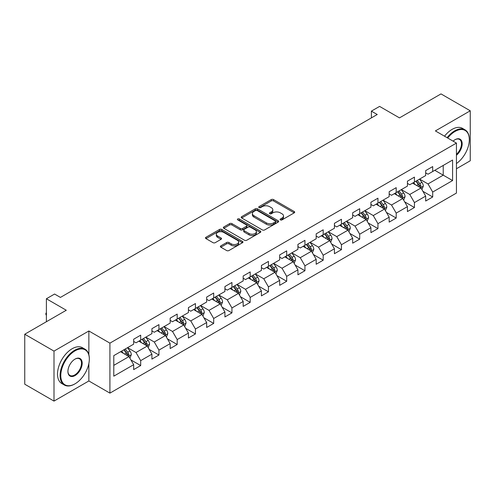 <?xml version="1.0" encoding="UTF-8"?>
<svg xmlns="http://www.w3.org/2000/svg" width="495" height="495" viewBox="0 0 495 495"><rect width="100%" height="100%" fill="white"/><g stroke="black" fill="none" stroke-linecap="round" stroke-linejoin="round"><path stroke-width="0.74" d="M280.405 219.891A1.139 0.656 0 0 0 282.014 219.891L294.216 212.85A1.621 0.941 0 0 0 294.692 212.188A1.621 0.941 0 0 0 294.216 211.526L273.543 199.59A1.621 0.941 0 0 0 271.248 199.59L259.046 206.632A1.139 0.656 0 0 0 258.718 207.096A1.139 0.656 0 0 0 259.046 207.56A1.139 0.656 0 0 0 260.655 207.56L262.232 206.65A5.198 3.001 0 0 1 269.583 206.65L271.31 207.646A5.198 3.001 0 0 1 272.832 209.769A5.198 3.001 0 0 1 271.31 211.891L269.726 212.801A1.139 0.656 0 0 0 269.398 213.265A1.139 0.656 0 0 0 269.726 213.729A1.139 0.656 0 0 0 271.334 213.729L272.912 212.819A5.198 3.001 0 0 1 280.263 212.819L281.989 213.809A5.198 3.001 0 0 1 283.511 215.931A5.198 3.001 0 0 1 281.989 218.054L280.405 218.963A1.139 0.656 0 0 0 280.077 219.427A1.139 0.656 0 0 0 280.405 219.891L280.405 218.963M220.838 245.867A1.621 0.941 0 0 0 220.362 246.529A1.621 0.941 0 0 0 220.838 247.191L226.636 250.538A1.621 0.941 0 0 0 228.931 250.538L242.482 242.717A1.621 0.941 0 0 0 242.958 242.055A1.621 0.941 0 0 0 242.482 241.393L221.816 229.457A1.621 0.941 0 0 0 219.514 229.457L205.963 237.278A1.621 0.941 0 0 0 205.493 237.947A1.621 0.941 0 0 0 205.963 238.609L212.974 242.649A1.621 0.941 0 0 0 215.269 242.649L221.067 239.302A1.621 0.941 0 0 0 221.543 238.64A1.621 0.941 0 0 0 221.067 237.977L217.596 235.973A4.344 2.506 0 0 1 216.321 234.197A4.344 2.506 0 0 1 219 231.883A4.344 2.506 0 0 1 223.734 232.427L237.346 240.279A4.344 2.506 0 0 1 238.615 242.055A4.344 2.506 0 0 1 235.936 244.369A4.344 2.506 0 0 1 231.202 243.825L228.931 242.519A1.621 0.941 0 0 0 226.636 242.519L220.838 245.867L220.838 247.191M456.446 168.746L470.25 160.776L470.25 110.793L441.002 93.908L399.471 117.884L379.585 106.4L371.392 111.127L377.239 114.506L60.433 297.415L54.58 294.036L46.394 298.763L46.394 321.731M88.859 354.711L88.859 330.982L53.998 351.11L24.75 334.224L66.281 310.247L46.394 298.763M88.859 330.982L109.921 343.14L456.446 143.08L456.446 193.062L109.921 393.123L109.921 343.14M470.25 110.793L435.39 130.921L456.446 143.08M262.35 229.921A1.621 0.941 0 0 0 264.646 229.921L278.196 222.1A1.621 0.941 0 0 0 278.673 221.438A1.621 0.941 0 0 0 278.196 220.77L257.524 208.84A1.621 0.941 0 0 0 255.228 208.84L241.678 216.662A1.621 0.941 0 0 0 241.201 217.324A1.621 0.941 0 0 0 241.678 217.986L262.35 229.921M238.169 220.139A1.139 0.656 0 0 1 239.326 220.3L239.326 218.951L260.339 231.085A1.621 0.941 0 0 1 260.815 231.747A1.621 0.941 0 0 1 260.339 232.409L246.788 240.23A1.621 0.941 0 0 1 244.493 240.23L223.82 228.3L223.82 226.97A1.621 0.941 0 0 0 223.35 227.632A1.621 0.941 0 0 0 223.82 228.3M223.82 226.97L229.624 223.622A1.621 0.941 0 0 1 231.92 223.622L240.304 228.461A1.621 0.941 0 0 0 242.6 228.461L246.448 226.24A1.621 0.941 0 0 0 246.918 225.578A1.621 0.941 0 0 0 246.448 224.916L237.718 219.879A1.139 0.656 0 0 1 237.383 219.415A1.139 0.656 0 0 1 238.089 218.809A1.139 0.656 0 0 1 239.326 218.951M53.998 351.11L53.998 401.092L24.75 384.207L24.75 334.224M130.921 359.927L140.685 365.57L140.685 360.638L151.922 354.154L151.922 359.085L158.938 355.033L158.938 350.101L170.169 343.617L170.169 348.548L177.191 344.495L177.191 339.564L188.422 333.079L188.422 338.011L195.438 333.958L195.438 329.026L206.669 322.542L206.669 327.473L213.692 323.421L213.692 318.489L224.922 312.005L224.922 316.936L231.938 312.883L231.938 307.952L243.169 301.467L243.169 306.399L250.192 302.346L250.192 297.415L261.422 290.93L261.422 295.862L268.438 291.809L268.438 286.877L279.675 280.393L279.675 285.324L286.692 281.271L286.692 276.34L297.922 269.855L297.922 274.787L304.945 270.734L304.945 265.803L316.175 259.318L316.175 264.25L323.192 260.197L323.192 255.265L334.422 248.781L334.422 253.712L341.445 249.659L341.445 244.728L352.675 238.25L352.675 243.175L359.692 239.122L359.692 234.197L370.922 227.712L370.922 232.638L377.945 228.591L377.945 223.66L389.175 217.175L389.175 222.106L396.198 218.054L396.198 213.122L407.428 206.638L407.428 211.569L414.445 207.516L414.445 202.585L425.675 196.1L425.675 201.032L432.698 196.979L432.698 192.048L452.585 180.564L452.585 160.034L443.223 165.435L443.223 175.162L452.585 180.564M140.685 365.57L133.669 369.617L133.669 364.691L113.782 376.169L113.782 355.639L133.669 344.155L133.669 339.224L140.685 335.171L140.685 340.102L151.922 333.618L151.922 328.686L158.938 324.633L158.938 329.565L170.169 323.08L170.169 318.149L177.191 314.096L177.191 319.028L188.422 312.543L188.422 307.612L195.438 303.559L195.438 308.49L206.669 302.006L206.669 297.074L213.692 293.021L213.692 297.953L224.922 291.468L224.922 286.543L231.938 282.49L231.938 287.416L243.169 280.931L243.169 276.006L250.192 271.953L250.192 276.884L261.422 270.4L261.422 265.469L268.438 261.416L268.438 266.347L279.675 259.863L279.675 254.931L286.692 250.878L286.692 255.81L297.922 249.325L297.922 244.394L304.945 240.341L304.945 245.273L316.175 238.788L316.175 233.857L323.192 229.804L323.192 234.735L334.422 228.251L334.422 223.319L341.445 219.266L341.445 224.198L352.675 217.713L352.675 212.782L359.692 208.729L359.692 213.661L370.922 207.176L370.922 202.245L377.945 198.192L377.945 203.123L389.175 196.639L389.175 191.707L396.198 187.654L396.198 192.586L407.428 186.101L407.428 181.17L414.445 177.117L414.445 182.049L425.675 175.564L425.675 170.633L432.698 166.58L432.698 171.511L452.585 160.034M138.817 341.185L147.238 346.048L136.007 352.533L127.586 347.669M133.669 341.451L136.007 342.806L140.685 340.102M136.007 352.533L140.685 360.638M147.238 346.048L151.922 354.154M157.064 330.648L165.491 335.511L154.261 341.996L145.833 337.132M151.922 330.914L154.261 332.269L158.938 329.565M154.261 341.996L158.938 350.101M165.491 335.511L170.169 343.617M175.317 320.11L183.738 324.974L172.508 331.458L164.086 326.595M170.169 320.383L172.508 321.731L177.191 319.028M172.508 331.458L177.191 339.564M183.738 324.974L188.422 333.079M193.57 309.573L201.991 314.436L190.761 320.921L182.333 316.058M188.422 309.845L190.761 311.194L195.438 308.49M190.761 320.921L195.438 329.026M201.991 314.436L206.669 322.542M211.817 299.036L220.244 303.899L209.008 310.384L200.586 305.52M206.669 299.308L209.008 300.657L213.692 297.953M209.008 310.384L213.692 318.489M220.244 303.899L224.922 312.005M230.07 288.498L238.491 293.362L227.261 299.846L218.84 294.983M224.922 288.771L227.261 290.12L231.938 287.416M227.261 299.846L231.938 307.952M238.491 293.362L243.169 301.467M248.317 277.961L256.744 282.824L245.514 289.309L237.086 284.446M243.169 278.233L245.514 279.582L250.192 276.884M245.514 289.309L250.192 297.415M256.744 282.824L261.422 290.93M266.57 267.424L274.991 272.287L263.761 278.772L255.34 273.908M261.422 267.696L263.761 269.045L268.438 266.347M263.761 278.772L268.438 286.877M274.991 272.287L279.675 280.393M284.817 256.886L293.244 261.75L282.014 268.234L273.587 263.371M279.675 257.159L282.014 258.508L286.692 255.81M282.014 268.234L286.692 276.34M293.244 261.75L297.922 269.855M303.07 246.349L311.491 251.213L300.261 257.697L291.84 252.834M297.922 246.621L300.261 247.97L304.945 245.273M300.261 257.697L304.945 265.803M311.491 251.213L316.175 259.318M321.323 235.812L329.744 240.675L318.514 247.16L310.093 242.296M316.175 236.084L318.514 237.433L323.192 234.735M318.514 247.16L323.192 255.265M329.744 240.675L334.422 248.781M339.57 225.281L347.997 230.144L336.761 236.629L328.34 231.765M334.422 225.547L336.761 226.902L341.445 224.198M336.761 236.629L341.445 244.728M347.997 230.144L352.675 238.25M357.823 214.743L366.244 219.607L355.014 226.091L346.593 221.228M352.675 215.009L355.014 216.365L359.692 213.661M355.014 226.091L359.692 234.197M366.244 219.607L370.922 227.712M376.07 204.206L384.497 209.069L373.267 215.554L364.84 210.691M370.922 204.472L373.267 205.827L377.945 203.123M373.267 215.554L377.945 223.66M384.497 209.069L389.175 217.175M394.323 193.669L402.744 198.532L391.514 205.017L383.093 200.153M389.175 193.935L391.514 195.29L396.198 192.586M391.514 205.017L396.198 213.122M402.744 198.532L407.428 206.638M412.576 183.131L420.998 187.995L409.767 194.479L401.34 189.616M407.428 183.404L409.767 184.753L414.445 182.049M409.767 194.479L414.445 202.585M420.998 187.995L425.675 196.1M434.802 170.299L443.223 175.162L428.014 183.942L419.593 179.079M425.675 172.866L428.014 174.215L432.698 171.511M428.014 183.942L432.698 192.048M53.998 401.092L88.859 380.964L109.921 393.123M371.392 111.127L371.392 117.884M113.782 365.366L128.991 356.586L120.563 351.722M128.991 356.586L133.669 364.691M422.928 191.336L432.698 196.979M404.675 201.873L414.445 207.516M386.428 212.411L396.198 218.054M368.175 222.948L377.945 228.591M349.928 233.485L359.692 239.122M331.675 244.023L341.445 249.659M313.422 254.56L323.192 260.197M295.175 265.097L304.945 270.734M276.922 275.635L286.692 281.271M258.675 286.172L268.438 291.809M240.422 296.703L250.192 302.346M222.175 307.24L231.938 312.883M203.921 317.778L213.692 323.421M185.668 328.315L195.438 333.958M167.421 338.852L177.191 344.495M149.168 349.39L158.938 355.033M88.859 380.964L88.859 363.54M280.863 220.052L281.989 219.403A5.198 3.001 0 0 0 283.511 217.286L283.511 215.931M272.832 209.769L272.832 211.118A5.198 3.001 0 0 1 271.31 213.24L270.183 213.889M294.197 212.862L273.543 200.939A1.621 0.941 0 0 0 271.248 200.939L259.504 207.721M278.196 220.77L278.196 222.1L257.524 210.189A1.621 0.941 0 0 0 255.228 210.189L241.702 217.998M275.325 221.902A1.139 0.656 0 0 0 275.659 221.438A1.139 0.656 0 0 0 275.325 220.974L257.183 210.499A1.139 0.656 0 0 0 255.575 210.499L253.91 211.458A5.198 3.001 0 0 0 252.388 213.58A5.198 3.001 0 0 0 253.91 215.702L266.31 222.861A5.198 3.001 0 0 0 273.661 222.861L275.325 221.902L275.325 223.251A1.139 0.656 0 0 0 275.659 222.787L275.659 221.438M252.388 213.58L252.388 214.929A5.198 3.001 0 0 0 253.91 217.051L253.91 215.702M275.325 223.251L273.661 224.21A5.198 3.001 0 0 1 266.31 224.21L253.91 217.051M223.845 228.313L229.624 224.971L229.624 223.622M246.918 225.578L246.918 226.933A1.621 0.941 0 0 1 246.448 227.595L242.6 229.816A1.621 0.941 0 0 1 240.304 229.816L231.92 224.971A1.621 0.941 0 0 0 229.624 224.971M239.326 220.3L260.321 232.421M248.997 233.485A4.344 2.506 0 0 0 253.737 234.03A4.344 2.506 0 0 0 256.416 231.71A4.344 2.506 0 0 0 255.142 229.94L250.352 227.168A1.621 0.941 0 0 0 248.051 227.168L244.208 229.389A1.621 0.941 0 0 0 243.732 230.051A1.621 0.941 0 0 0 244.208 230.72L248.997 233.485L248.997 234.834A4.344 2.506 0 0 0 253.737 235.379A4.344 2.506 0 0 0 256.416 233.065L256.416 231.71M243.732 230.051L243.732 231.406A1.621 0.941 0 0 0 244.208 232.068L244.208 230.72M248.997 234.834L244.208 232.068M238.615 242.055L238.615 243.404A4.344 2.506 0 0 1 235.936 245.724A4.344 2.506 0 0 1 231.202 245.18L228.931 243.868A1.621 0.941 0 0 0 226.636 243.868L220.857 247.203M216.321 234.197L216.321 235.546A4.344 2.506 0 0 0 217.596 237.322L217.596 235.973M221.042 239.314L217.596 237.322M242.463 242.729L221.816 230.806A1.621 0.941 0 0 0 219.514 230.806L205.988 238.621M421.919 189.597L423.312 186.089A4.387 2.531 -120 0 0 421.913 182.358L419.5 179.134M415.293 184.697L413.647 182.506M420.317 187.605L420.948 186.275A4.387 2.531 -120 0 0 419.692 183.639L417.279 180.415M416.177 181.052L418.857 184.623A2.234 1.287 60 0 1 419.265 185.303L420.948 186.275M415.874 181.226L418.287 184.449A4.387 2.531 60 0 1 419.543 187.085M456.446 163.529A20.184 11.651 120 0 0 469.316 139.701A20.184 11.651 120 0 0 455.041 131.46A20.184 11.651 120 0 0 447.709 138.031M447.103 137.684A20.679 11.942 -60 0 1 454.688 130.853A20.679 11.942 -60 0 1 465.028 129.826A20.679 11.942 -60 0 1 469.316 139.293A20.679 11.942 -60 0 1 469.316 139.497M453.092 141.143A10.092 5.829 -60 0 1 455.041 139.701L455.041 139.701A10.092 5.829 -60 0 1 462.144 143.024A10.092 5.829 -60 0 1 456.446 155.207M444.529 136.199A20.679 11.942 -60 0 1 452.114 129.368A20.679 11.942 -60 0 1 462.46 128.341L465.028 129.826M456.446 154.292A9.597 5.538 120 0 0 461.247 145.982A9.597 5.538 120 0 0 459.49 139.429A9.597 5.538 120 0 0 454.862 139.807M74.708 384.009L75.054 383.804A20.184 11.651 120 0 0 89.329 359.085A20.184 11.651 120 0 0 75.054 350.844A20.184 11.651 120 0 0 60.786 375.563A20.184 11.651 120 0 0 75.054 383.804L74.708 384.009A20.679 11.942 -60 0 1 64.362 385.03A20.679 11.942 -60 0 1 61.194 368.459A20.679 11.942 -60 0 1 74.708 350.231A20.679 11.942 -60 0 1 85.047 349.21A20.679 11.942 -60 0 1 89.329 358.677A20.679 11.942 -60 0 1 89.329 358.881M75.054 375.563A10.092 5.829 -60 0 1 67.92 371.442A10.092 5.829 -60 0 1 75.054 359.085L75.054 359.085A10.092 5.829 -60 0 1 82.195 363.2A10.092 5.829 -60 0 1 75.054 375.563M67.92 371.238A9.597 5.538 120 0 0 69.906 375.433A9.597 5.538 120 0 0 74.708 374.956A9.597 5.538 120 0 0 80.976 366.498A9.597 5.538 120 0 0 79.503 358.807A9.597 5.538 120 0 0 74.881 359.191M64.362 385.03L61.788 383.545A20.679 11.942 -60 0 1 58.62 366.974A20.679 11.942 -60 0 1 72.134 348.746A20.679 11.942 -60 0 1 82.473 347.725L85.047 349.21M403.673 200.135L405.065 196.626A4.387 2.531 -120 0 0 403.666 192.895L401.247 189.672M397.039 195.234L395.4 193.044M402.07 198.136L402.695 196.812A4.387 2.531 -120 0 0 401.439 194.176L399.026 190.952M397.924 191.584L400.604 195.16A2.234 1.287 60 0 1 401.012 195.841L402.695 196.812M397.621 191.763L400.034 194.987A4.387 2.531 60 0 1 401.29 197.623M385.419 210.666L386.812 207.164A4.387 2.531 -120 0 0 385.413 203.426L383 200.209M378.786 205.772L377.147 203.581M383.817 208.673L384.448 207.349A4.387 2.531 -120 0 0 383.192 204.713L380.773 201.49M379.677 202.121L382.357 205.697A2.234 1.287 60 0 1 382.759 206.378L384.448 207.349M379.374 202.3L381.787 205.524A4.387 2.531 60 0 1 383.043 208.16M367.172 221.203L368.558 217.701A4.387 2.531 -120 0 0 367.16 213.964L364.747 210.74M360.539 216.309L358.9 214.118M365.57 219.211L366.195 217.887A4.387 2.531 -120 0 0 364.939 215.251L362.526 212.027M361.424 212.658L364.103 216.235A2.234 1.287 60 0 1 364.512 216.915L366.195 217.887M361.121 212.838L363.534 216.061A4.387 2.531 60 0 1 364.79 218.697M348.919 231.74L350.311 228.238A4.387 2.531 -120 0 0 348.913 224.501L346.5 221.277M342.286 226.846L340.647 224.656M347.317 229.748L347.942 228.424A4.387 2.531 -120 0 0 346.692 225.788L344.272 222.564M343.177 223.196L345.857 226.772A2.234 1.287 60 0 1 346.259 227.453L347.942 228.424M342.868 223.375L345.287 226.599A4.387 2.531 60 0 1 346.537 229.235M330.666 242.278L332.058 238.776A4.387 2.531 -120 0 0 330.66 235.038L328.247 231.815M324.039 237.383L322.4 235.193M329.064 240.285L329.695 238.961A4.387 2.531 -120 0 0 328.439 236.325L326.026 233.102M324.924 233.733L327.603 237.309A2.234 1.287 60 0 1 328.012 237.99L329.695 238.961M324.621 233.912L327.034 237.136A4.387 2.531 60 0 1 328.29 239.772M312.419 252.815L313.811 249.313A4.387 2.531 -120 0 0 312.413 245.576L309.994 242.352M305.786 247.921L304.147 245.73M310.817 250.823L311.442 249.499A4.387 2.531 -120 0 0 310.186 246.863L307.772 243.639M306.677 244.27L309.356 247.847A2.234 1.287 60 0 1 309.759 248.527L311.442 249.499M306.368 244.45L308.781 247.673A4.387 2.531 60 0 1 310.037 250.309M294.166 263.352L295.558 259.844A4.387 2.531 -120 0 0 294.16 256.113L291.747 252.889M287.533 258.458L285.893 256.268M292.564 261.36L293.195 260.036A4.387 2.531 -120 0 0 291.939 257.394L289.526 254.176M288.424 254.807L291.103 258.384A2.234 1.287 60 0 1 291.512 259.064L293.195 260.036M288.121 254.987L290.534 258.204A4.387 2.531 60 0 1 291.79 260.846M275.919 273.89L277.311 270.381A4.387 2.531 -120 0 0 275.907 266.65L273.494 263.427M269.286 268.995L267.647 266.805M274.317 271.897L274.942 270.573A4.387 2.531 -120 0 0 273.685 267.931L271.272 264.707M270.171 265.345L272.85 268.921A2.234 1.287 60 0 1 273.259 269.602L274.942 270.573M269.868 265.518L272.281 268.742A4.387 2.531 60 0 1 273.537 271.384M257.666 284.427L259.058 280.919A4.387 2.531 -120 0 0 257.66 277.188L255.247 273.964M251.033 279.533L249.393 277.342M256.063 282.435L256.688 281.111A4.387 2.531 -120 0 0 255.439 278.468L253.019 275.245M251.924 275.882L254.603 279.458A2.234 1.287 60 0 1 255.005 280.133L256.688 281.111M251.615 276.055L254.034 279.279A4.387 2.531 60 0 1 255.29 281.921M239.413 294.964L240.805 291.456A4.387 2.531 -120 0 0 239.407 287.725L236.994 284.501M232.786 290.07L231.146 287.88M237.81 292.972L238.442 291.642A4.387 2.531 -120 0 0 237.185 289.006L234.772 285.782M233.671 286.419L236.35 289.996A2.234 1.287 60 0 1 236.758 290.67L238.442 291.642M233.368 286.593L235.781 289.816A4.387 2.531 60 0 1 237.037 292.452M221.166 305.502L222.558 301.993A4.387 2.531 -120 0 0 221.16 298.262L218.74 295.039M214.533 300.601L212.893 298.417M219.563 303.509L220.188 302.179A4.387 2.531 -120 0 0 218.932 299.543L216.519 296.319M215.424 296.957L218.103 300.533A2.234 1.287 60 0 1 218.505 301.208L220.188 302.179M215.115 297.13L217.534 300.354A4.387 2.531 60 0 1 218.784 302.99M202.913 316.039L204.305 312.531A4.387 2.531 -120 0 0 202.907 308.8L200.494 305.576M196.286 311.138L194.64 308.954M201.31 314.047L201.941 312.716A4.387 2.531 -120 0 0 200.685 310.08L198.272 306.857M197.171 307.494L199.85 311.07A2.234 1.287 60 0 1 200.258 311.745L201.941 312.716M196.868 307.667L199.281 310.891A4.387 2.531 60 0 1 200.537 313.527M184.666 326.576L186.058 323.068A4.387 2.531 -120 0 0 184.66 319.337L182.24 316.113M178.033 321.676L176.393 319.485M183.063 324.584L183.688 323.254A4.387 2.531 -120 0 0 182.432 320.618L180.019 317.394M178.924 318.031L181.597 321.601A2.234 1.287 60 0 1 182.005 322.282L183.688 323.254M178.615 318.205L181.028 321.428A4.387 2.531 60 0 1 182.284 324.064M166.413 337.114L167.805 333.605A4.387 2.531 -120 0 0 166.407 329.874L163.994 326.65M159.78 332.213L158.14 330.023M164.81 335.115L165.441 333.791A4.387 2.531 -120 0 0 164.185 331.155L161.766 327.931M160.671 328.562L163.35 332.139A2.234 1.287 60 0 1 163.752 332.819L165.441 333.791M160.368 328.742L162.781 331.966A4.387 2.531 60 0 1 164.037 334.601M148.166 347.645L149.552 344.143A4.387 2.531 -120 0 0 148.154 340.405L145.74 337.188M141.533 342.75L139.893 340.56M146.563 345.652L147.188 344.328A4.387 2.531 -120 0 0 145.932 341.692L143.519 338.469M142.418 339.1L145.097 342.676A2.234 1.287 60 0 1 145.505 343.357L147.188 344.328M142.115 339.279L144.528 342.503A4.387 2.531 60 0 1 145.784 345.139M129.913 358.182L131.305 354.68A4.387 2.531 -120 0 0 129.907 350.943L127.493 347.719M123.28 353.288L121.64 351.097M128.31 356.19L128.935 354.865A4.387 2.531 -120 0 0 127.685 352.23L125.266 349.006M124.171 349.637L126.85 353.213A2.234 1.287 60 0 1 127.252 353.894L128.935 354.865M123.861 349.817L126.281 353.04A4.387 2.531 60 0 1 127.531 355.676M46.394 315.346L45.899 314.56L45.899 313.205L46.394 312.92M46.394 313.49L45.899 313.205M281.989 219.403L281.989 218.054M269.726 213.729L269.726 212.801M271.31 213.24L271.31 211.891M259.046 207.56L259.046 206.632M271.248 200.939L271.248 199.59M273.543 200.939L273.543 199.59M294.216 212.85L294.216 211.526M241.678 217.986L241.678 216.662M255.228 210.189L255.228 208.84M257.524 210.189L257.524 208.84M266.31 224.21L266.31 222.861M273.661 224.21L273.661 222.861M231.92 224.971L231.92 223.622M240.304 229.816L240.304 228.461M242.6 229.816L242.6 228.461M246.448 227.595L246.448 226.24M260.339 232.409L260.339 231.085M226.636 243.868L226.636 242.519M228.931 243.868L228.931 242.519M231.202 245.18L231.202 243.825M221.067 239.302L221.067 237.977M205.963 238.609L205.963 237.278M219.514 230.806L219.514 229.457M221.816 230.806L221.816 229.457M242.482 242.717L242.482 241.393M420.564 187.741L423.287 186.176M419.692 183.639L421.913 182.358M416.573 185.439L418.287 184.449M402.311 198.278L405.034 196.713M401.439 194.176L403.666 192.895M398.32 195.977L400.034 194.987M384.064 208.816L386.781 207.25M383.192 204.713L385.413 203.426M380.073 206.514L381.787 205.524M365.811 219.353L368.534 217.781M364.939 215.251L367.16 213.964M361.82 217.051L363.534 216.061M347.564 229.89L350.281 228.319M346.692 225.788L348.913 224.501M343.567 227.589L345.287 226.599M329.311 240.428L332.034 238.856M328.439 236.325L330.66 235.038M325.32 238.126L327.034 237.136M311.058 250.965L313.781 249.393M310.186 246.863L312.413 245.576M307.067 248.663L308.781 247.673M292.811 261.502L295.527 259.931M291.939 257.394L294.16 256.113M288.82 259.194L290.534 258.204M274.558 272.04L277.28 270.468M273.685 267.931L275.907 266.65M270.567 269.732L272.281 268.742M256.311 282.577L259.027 281.005M255.439 278.468L257.66 277.188M252.32 280.269L254.034 279.279M238.058 293.114L240.78 291.543M237.185 289.006L239.407 287.725M234.067 290.806L235.781 289.816M219.811 303.652L222.527 302.08M218.932 299.543L221.16 298.262M215.814 301.344L217.534 300.354M201.558 314.189L204.28 312.617M200.685 310.08L202.907 308.8M197.567 311.881L199.281 310.891M183.305 324.72L186.027 323.155M182.432 320.618L184.66 319.337M179.314 322.418L181.028 321.428M165.058 335.257L167.774 333.692M164.185 331.155L166.407 329.874M161.067 332.956L162.781 331.966M146.805 345.795L149.527 344.229M145.932 341.692L148.154 340.405M142.814 343.493L144.528 342.503M128.558 356.332L131.274 354.76M127.685 352.23L129.907 350.943M124.567 354.03L126.281 353.04M469.316 139.701L469.316 139.293M89.329 359.085L89.329 358.677"/></g></svg>
